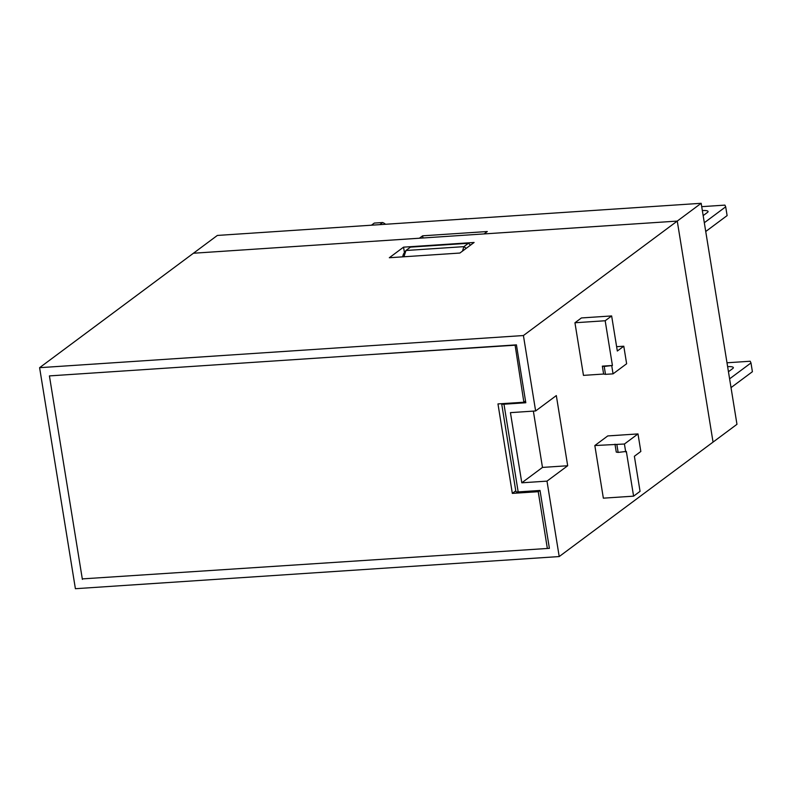 <?xml version="1.0" encoding="UTF-8"?>
<svg xmlns="http://www.w3.org/2000/svg" width="792" height="792" viewBox="0 0 792 792"><rect width="100%" height="100%" fill="white"/><g stroke="black" fill="none" stroke-linecap="round" stroke-linejoin="round"><path stroke-width="1.19" d="M422.621 235.818L419.384 238.224L193.436 253.232L217.355 235.442L701.168 203.296L736.966 424.314L713.048 442.104L677.259 221.087L484.06 233.927L487.298 231.521L422.621 235.818L422.968 237.986M701.168 203.296L677.259 221.087L193.436 253.232L39.6 367.686L75.398 588.703L559.211 556.558L546.995 481.13L567.686 465.745L556.321 395.574L535.63 410.959L523.413 335.541L677.259 221.087L713.048 442.104L559.211 556.558M402.574 256.856L403.494 253.975L405.94 250.5L463.894 246.649L468.418 243.283L410.464 247.134L405.94 250.5L403.94 256.766M462.469 251.133L463.894 246.649L466.25 248.312M468.418 243.283L470.587 245.094M701.712 206.662L724.918 205.118L725.69 206.821L704.316 222.73M705.741 231.502L727.115 215.592L725.69 206.821M702.346 210.563A9.108 2.02 170.8 0 1 708.068 211.513A9.108 2.02 170.8 0 1 707.474 212.414L703.167 215.612M726.997 362.786L750.202 361.241L750.984 362.944L729.6 378.843M731.026 387.615L752.4 371.715L750.984 362.944M727.63 366.676A9.108 2.02 170.8 0 1 733.352 367.627A9.108 2.02 170.8 0 1 732.758 368.527L728.452 371.735M466.32 218.899L466.834 218.869M457.915 219.463L466.557 218.721M299.683 229.977L290.763 230.561M384.437 224.344L384.268 223.314L382.694 222.522L379.843 224.651M382.694 222.522L374.289 223.077L371.438 225.205M384.268 223.314L385.605 224.265M515.76 490.832L512.325 493.386L538.233 491.703L539.897 490.466M525.532 401L523.868 402.237L497.97 403.92L512.325 493.386M547.351 548.48L538.233 491.703M523.868 402.237L515.077 344.956M514.721 345.223L360.756 355.212M83.091 578.843L549.391 548.341L540.015 490.456L518.176 491.911A3.643 0.812 170.8 0 1 515.879 491.525L501.673 403.821A3.643 0.812 -9.2 0 0 503.979 404.207L525.809 402.752L516.433 344.867L49.421 375.903L82.378 579.378M403.554 247.154L389.327 257.737L459.885 253.044L474.111 242.471L403.554 247.154L404.435 252.638M602.346 366.142L603.623 374.042L583.466 375.378L574.942 322.76L605.177 320.75L612.424 365.478L602.346 366.142L604.217 366.458L605.494 374.349L613.058 373.854L626.63 363.756L623.789 346.213L616.621 346.688M594.832 445.54L603.356 498.168L633.59 496.158L640.055 491.347L634.372 456.271L640.837 451.46L637.996 433.917L607.761 435.927L594.832 445.54L624.423 444.015L637.996 433.917M623.789 346.213L617.324 351.024L611.642 315.939L581.407 317.948L574.942 322.76M523.413 335.541L39.6 367.686M535.63 410.959L510.434 412.642L521.799 482.803L546.995 481.13M533.362 411.117L542.48 467.419L567.686 465.745M542.48 467.419L521.799 482.803M616.859 444.52L618.136 452.41L616.265 452.093L614.988 444.203M618.136 452.41L626.343 451.43L633.59 496.158M625.7 451.905L624.423 444.015M603.623 374.042L605.494 374.349M611.642 315.939L605.177 320.75M604.217 366.458L612.424 365.478M611.78 365.953L613.058 373.854M503.979 404.207L518.176 491.911"/></g></svg>
